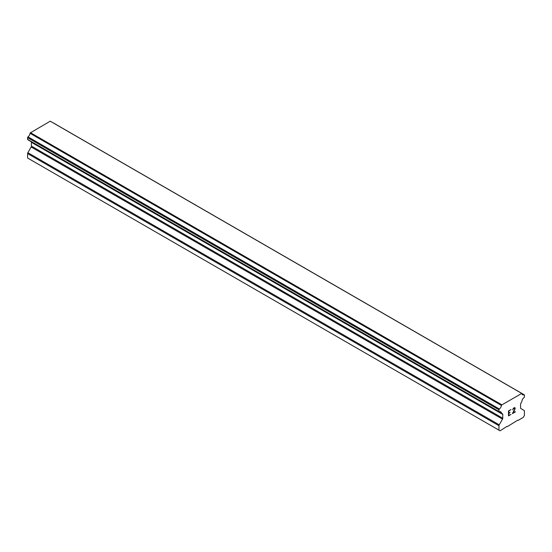 <?xml version="1.0" encoding="UTF-8"?>
<svg xmlns="http://www.w3.org/2000/svg" width="552" height="552" viewBox="0 0 552 552"><rect width="100%" height="100%" fill="white"/><g stroke="black" fill="none" stroke-linecap="round" stroke-linejoin="round"><path stroke-width="0.83" d="M508.778 413.103L509.972 412.413L508.778 413.427L508.778 415.394L510.966 414.462L508.495 415.884L508.495 410.971L510.966 409.549L508.778 411.137L508.778 413.103L508.772 411.137L510.959 409.556M508.778 415.394L508.772 413.427L509.965 412.737M508.495 415.877L510.959 414.455M512.663 409.805L513.491 408.087L514.719 407.617L515.14 408.094L514.926 407.728M515.14 408.094L515.14 408.583L515.133 408.094M515.14 408.583L514.933 409.17L515.133 408.577M514.933 409.17L514.333 410.44L514.926 409.163M514.333 410.44L513.001 412.944L514.326 410.433M513.015 412.951L515.327 411.613M512.415 413.614L515.327 411.93L512.408 413.627L514.85 408.715L514.285 407.956L513.139 408.839L512.953 409.646L513.132 408.832L514.657 407.956M499.353 411.82A3.491 2.015 -60 0 1 500.733 411.827A3.491 2.015 -60 0 1 501.43 413.02L499.353 411.82A0.635 0.366 -60 0 1 499.105 411.82L499.091 411.813A0.635 0.366 -60 0 1 498.96 411.523L498.96 409.777A0.635 0.366 -60 0 1 499.091 409.336L499.111 409.301A0.635 0.366 -60 0 1 499.36 409.011A3.491 2.015 -60 0 0 501.43 405.437A0.635 0.366 -60 0 1 501.616 405.037L521.743 393.417A0.635 0.366 -60 0 1 521.937 393.597A3.491 2.015 -60 0 0 522.627 394.777A3.491 2.015 -60 0 0 524 394.79A0.635 0.366 -60 0 1 524.248 394.79L524.269 394.804A0.635 0.366 -60 0 1 524.4 395.094L524.4 396.833A0.635 0.366 -60 0 1 524.269 397.274L524.262 397.295A0.635 0.366 -60 0 1 524.007 397.585A3.491 2.015 -60 0 0 521.93 401.18A0.635 0.366 -60 0 1 521.743 401.725L520.846 403.277A1.27 0.731 -60 0 0 520.584 404.161L520.584 407.962A1.27 0.731 -60 0 0 520.846 408.549L524.138 410.446A1.27 0.731 -60 0 1 524.4 411.026L524.4 415.47L523.275 417.416L518.224 420.327L517.852 420.113L507.302 426.641L506.929 426.42L500.084 430.808L498.96 430.16L498.96 425.716A1.27 0.731 -60 0 1 499.222 424.826L502.513 419.134L31.153 146.991L27.862 152.69A1.27 0.731 120 0 0 27.6 153.573L27.6 158.017L500.084 430.808M502.513 419.134A1.27 0.731 -60 0 0 502.775 418.243L502.775 414.442A1.27 0.731 -60 0 0 502.513 413.862L501.616 413.344A0.635 0.366 -60 0 1 501.43 413.02M31.222 141.774A1.27 0.731 -60 0 1 31.416 142.306L31.416 146.107A1.27 0.731 -60 0 1 31.153 146.991M30.091 141.036A0.635 0.366 120 0 0 30.256 141.202L501.513 413.282M499.091 411.813L27.731 139.677A0.635 0.366 120 0 0 27.745 139.684A0.635 0.366 120 0 1 27.6 139.387L27.6 137.641A0.635 0.366 120 0 1 27.731 137.2L27.752 137.165A0.635 0.366 120 0 1 28 136.875A3.491 2.015 -60 0 0 30.063 133.301A0.635 0.366 120 0 1 30.256 132.901L50.232 121.192L521.599 393.334M52.889 122.654L524.248 394.79L52.889 122.654A0.635 0.366 120 0 0 52.744 122.627M501.768 404.782L30.401 132.646M501.616 405.037L30.256 132.901M501.43 405.437L30.063 133.301M499.105 411.82L27.738 139.684L499.105 411.82M502.513 413.862L501.616 413.344L502.513 413.862M498.96 430.16L27.6 158.017M524 394.79L521.937 393.597M499.36 409.011L28 136.875M499.111 409.301L27.752 137.165M499.091 409.336L27.731 137.2M498.96 409.777L27.6 137.641M498.96 411.523L27.6 139.387M502.775 414.442L31.416 142.306M502.775 418.243L31.416 146.107M499.222 424.826L27.862 152.69M498.96 425.716L27.6 153.573M521.819 393.445L50.46 121.309M501.561 413.317L30.201 141.181"/></g></svg>
